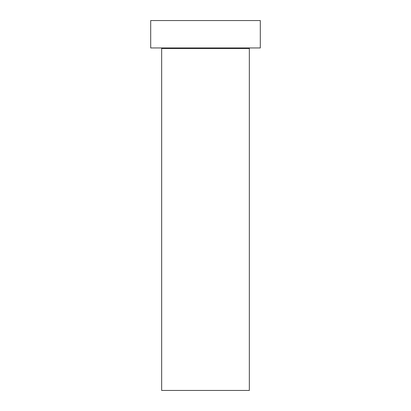 <?xml version="1.0" encoding="UTF-8"?>
<svg xmlns="http://www.w3.org/2000/svg" width="411" height="411" viewBox="0 0 411 411"><rect width="100%" height="100%" fill="white"/><g stroke="black" fill="none" stroke-linecap="round" stroke-linejoin="round"><path stroke-width="0.31" stroke-dasharray="2.06 1.54" d="M249.888 47.948L150.698 47.948L249.888 47.948M161.662 48.498L249.338 48.498L161.662 48.498M150.698 20.55L260.302 20.55L150.698 20.55M249.338 390.45L161.662 390.45L249.338 390.45"/><path stroke-width="0.62" d="M249.338 48.498A0.55 0.55 0 0 1 249.888 47.948A0.55 0.55 0 0 0 249.338 48.498L161.662 48.498L161.662 390.45L249.338 390.45L249.338 48.498L249.338 390.45L161.662 390.45L161.662 48.498A0.55 0.55 0 0 0 161.112 47.948A0.55 0.55 0 0 1 161.662 48.498L249.338 48.498M150.698 20.55L150.698 47.948L260.302 47.948L260.302 20.55L150.698 20.55L150.698 47.948L260.302 47.948L260.302 20.55L150.698 20.55"/></g></svg>
